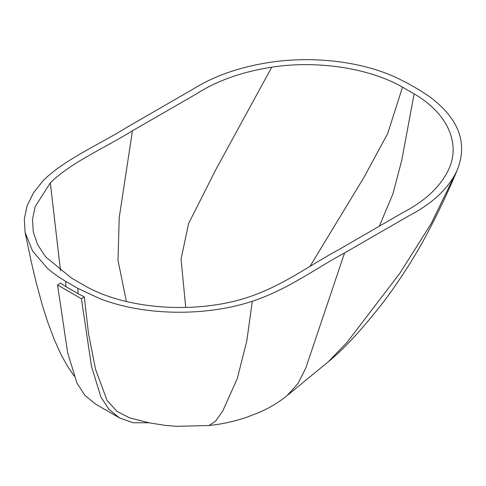 <?xml version="1.0" encoding="UTF-8"?>
<svg xmlns="http://www.w3.org/2000/svg" width="486" height="486" viewBox="0 0 486 486"><rect width="100%" height="100%" fill="white"/><g stroke="black" fill="none" stroke-linecap="round" stroke-linejoin="round"><path stroke-width="0.73" d="M84.278 296.861L88.598 334.161L95.59 369.421L107.078 400.519L116.913 411.308L129.483 417.845L149.816 422.966L165.295 425.365L176.345 426.319L208.962 425.529L215.474 421.265L222.813 410.901L237.283 378.624L246.791 340.929L252.319 301.284C205.955 316.501 145.053 316.04 100.444 298.89L77.882 288.392L78.064 293.666L84.278 296.861L81.417 298.762L91.526 366.48L100.888 397.044L108.852 409.188L119.386 417.845L133.115 422.735L148.892 422.777M456.919 170.793L431.246 223.487L399.972 273.108L347.065 342.332L328.439 361.651C337.363 354.428 347.253 344.732 358.115 332.558C372.92 315.851 385.112 300.494 394.699 286.491C405.688 270.635 415.172 255.502 423.154 241.086C435.656 218.111 446.913 194.679 456.919 170.793M456.901 170.829L457.441 169.578C468 142.526 458.535 118.104 429.047 96.313L420.293 90.548L408.234 83.586L398.253 78.532C363.662 61.765 314.995 55.793 271.352 62.141C240.527 66.704 214.308 75.767 192.699 89.339L126.925 127.314C98.719 144.852 64.322 159.596 43.224 180.561L33.528 192.766L27.161 205.681L24.3 219.004L25.102 232.417L31.304 262.003L36.086 282.166L42.264 304.953L47.464 321.325L54.292 339.623L60.999 354.513L67.038 365.411L74.121 376.115M119.392 417.845L95.517 404.06L84.977 395.404L77.013 383.26L67.651 352.696L57.548 284.978L60.404 283.083L65.987 286.691L65.561 281.279C58.806 277.245 52.743 272.901 47.373 268.248L32.611 251.086L25.102 232.417M65.561 281.273L77.882 288.386M78.064 293.666L65.987 286.691M448.882 168.97L448.724 169.328C440.644 186.581 425.086 201.149 402.05 213.044L338.584 249.761C308.768 265.733 283.794 285.221 248.37 297.177C196.739 314.363 125.649 309.91 83.513 285.015L71.406 278.022L45.593 256.827L37.622 244.622L33.267 231.919L32.495 219.186L35.217 206.526L50.337 182.845C71.053 162.391 104.8 147.975 132.471 130.758L196.065 94.12C216.665 80.816 241.9 71.837 271.777 67.171C316.927 60.161 369.081 67.919 402.499 87.152L414.121 93.859L401.703 160.526L392.876 194.005L379.299 226.215M286.928 395.774L298.076 383.418L305.888 367.805L344.556 252.963C314.169 269.244 288.635 289.109 252.319 301.284M457.441 169.578C449.264 187.796 433.044 203.233 408.775 215.881L344.556 252.963M448.724 169.328C460.868 143.261 447.424 113.153 414.121 93.859M310.056 266.285L363.935 177.402L387.64 133.68L402.499 87.152M185.719 307.468L181.047 258.989L188.641 223.445L216.015 169.268L271.777 67.171M60.501 270.751L50.337 182.845M126.396 301.508L117.995 260.289L119.222 217.558L132.471 130.758M57.548 284.978L81.417 298.762M287.512 395.288L328.439 361.651M286.989 395.719C278.691 402.353 269.748 407.79 260.174 412.031L246.074 417.523C233.699 421.593 221.33 424.26 208.962 425.523"/></g></svg>

